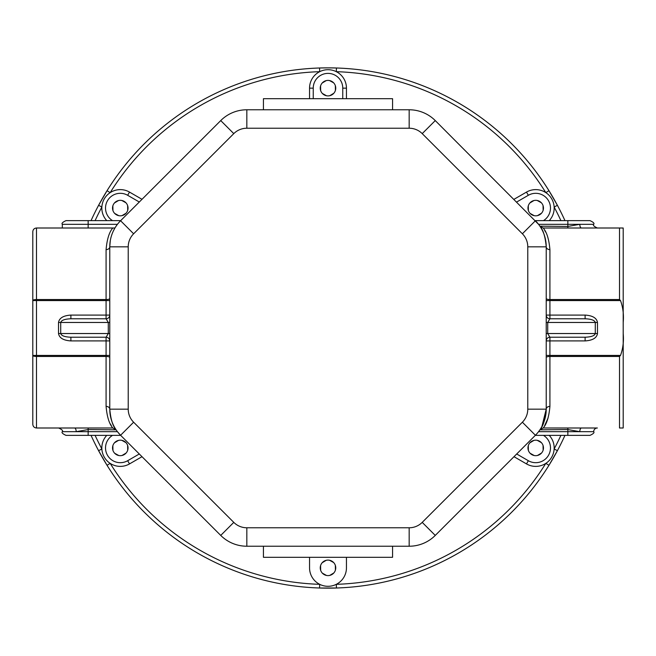 <?xml version="1.0" encoding="UTF-8"?>
<svg xmlns="http://www.w3.org/2000/svg" width="656" height="656" viewBox="0 0 656 656"><rect width="100%" height="100%" fill="white"/><g stroke="black" fill="none" stroke-linecap="round" stroke-linejoin="round"><path stroke-width="0.98" d="M118.769 455.526L114.636 453.23L118.769 455.526M126.108 453.042L122.049 455.469L126.108 453.042M127.625 445.44L127.699 450.164L127.625 445.44M121.803 440.324L125.936 442.62L121.803 440.324M114.464 442.808L118.515 440.381L114.464 442.808M112.947 450.41L112.865 445.686L112.947 450.41M328 560.101A7.749 7.749 0 0 0 320.251 567.85A7.749 7.749 0 0 0 328 575.599A7.749 7.749 0 0 0 335.749 567.85A7.749 7.749 0 0 0 328 560.101M546.227 322.465L597.485 322.465L597.485 333.535L595.287 333.535L595.287 322.465C594.639 320.243 591.245 319.013 585.103 318.775L549.917 318.775L547.719 322.465L547.719 333.535L595.287 333.535C594.639 335.757 591.245 336.987 585.103 337.225L585.103 340.915L549.917 340.915L549.917 355.437L620.51 355.437C623.003 348.508 623.897 341.268 623.2 333.707L623.2 427.63A3.69 3.69 0 0 1 623.184 427.999L619.51 427.999L623.184 427.999M582.143 427.999L581.511 427.999A3.69 1.706 -90 0 0 579.806 431.689L567.85 429.541L539.904 429.819C543.184 426.228 545.292 419.348 546.227 409.172A36.9 36.9 0 0 1 535.419 435.264L435.264 535.419A36.9 36.9 0 0 1 409.172 546.227L246.828 546.227A36.9 36.9 0 0 1 220.736 535.419L120.581 435.264A36.9 36.9 0 0 1 120.532 435.215M546.227 355.437L549.917 355.437L549.917 406.376C548.998 416.781 546.751 423.989 543.176 427.999L597.37 427.999A3.69 3.69 0 0 0 593.68 431.689C594.615 432.583 593.385 433.813 589.99 435.379L535.304 435.379M535.714 200.326A7.749 7.749 0 0 0 527.965 208.075A7.749 7.749 0 0 0 535.714 215.824A7.749 7.749 0 0 0 543.463 208.075A7.749 7.749 0 0 0 535.714 200.326M549.244 435.379A18.45 18.45 0 0 1 526.489 463.907L513.992 456.691M95.104 435.379A256.455 256.455 0 0 0 101.86 448.958L98.605 450.697A260.145 260.145 0 0 0 107.043 465.309L110.175 463.357A256.455 256.455 0 0 0 319.685 584.324L319.562 588.006A260.145 260.145 0 0 0 336.438 588.006L319.562 588.006A260.145 260.145 0 0 1 107.043 465.309L98.605 450.697A260.145 260.145 0 0 1 91.045 435.379M560.896 435.379A256.455 256.455 0 0 1 554.14 448.958L557.395 450.697A260.145 260.145 0 0 0 564.955 435.379A260.145 260.145 0 0 1 548.957 465.309A260.145 260.145 0 0 0 564.955 435.379A260.145 260.145 0 0 1 557.395 450.697L548.957 465.309L545.825 463.357A256.455 256.455 0 0 1 336.315 584.324L336.438 588.006A260.145 260.145 0 0 1 332.215 588.112M548.957 190.691A260.145 260.145 0 0 0 336.438 67.994A260.145 260.145 0 0 1 548.957 190.691L545.825 192.643A256.455 256.455 0 0 0 336.315 71.676L336.438 67.994A260.145 260.145 0 0 0 328 67.855L336.438 67.994A260.145 260.145 0 0 1 564.955 220.621A260.145 260.145 0 0 0 557.395 205.303A260.145 260.145 0 0 1 564.955 220.621A260.145 260.145 0 0 0 548.957 190.691L557.395 205.303L554.14 207.042A256.455 256.455 0 0 1 560.896 220.621M120.286 200.326A7.749 7.749 0 0 0 112.537 208.075A7.749 7.749 0 0 0 120.286 215.824A7.749 7.749 0 0 0 128.035 208.075A7.749 7.749 0 0 0 120.286 200.326M535.714 440.176A7.749 7.749 0 0 0 527.965 447.925A7.749 7.749 0 0 0 535.714 455.674A7.749 7.749 0 0 0 543.463 447.925A7.749 7.749 0 0 0 535.714 440.176M328 80.401A7.749 7.749 0 0 0 320.251 88.15A7.749 7.749 0 0 0 328 95.899A7.749 7.749 0 0 0 335.749 88.15A7.749 7.749 0 0 0 328 80.401M120.286 440.176A7.749 7.749 0 0 0 112.537 447.925A7.749 7.749 0 0 0 120.286 455.674A7.749 7.749 0 0 0 128.035 447.925A7.749 7.749 0 0 0 120.286 440.176M142.008 456.691L129.511 463.907A18.45 18.45 0 0 1 106.756 435.379M70.897 315.085L70.897 318.775C64.755 319.013 61.361 320.243 60.713 322.465L60.713 333.535C61.361 335.757 64.755 336.987 70.897 337.225L70.897 340.915C63.435 340.448 59.302 337.988 58.515 333.535L58.515 322.465C59.302 318.012 63.435 315.552 70.897 315.085L109.773 315.085A3.69 3.69 0 0 1 106.083 318.775L106.083 300.563L36.49 300.563L36.49 355.437L109.773 355.437M106.083 406.376A3.69 2.796 180 0 1 109.773 409.172A36.9 36.9 0 0 0 120.581 435.264L117.44 431.689A36.9 36.9 0 0 1 116.096 429.819L112.824 427.999C109.249 423.989 107.002 416.781 106.083 406.376L106.083 337.225L70.897 337.225M70.897 340.915L109.773 340.915A3.69 3.69 0 0 0 106.083 337.225L108.281 333.535L108.281 322.465L106.083 318.775L70.897 318.775M112.824 427.999L58.63 427.999C62.025 429.557 63.255 430.787 62.32 431.689L88.15 431.689L88.15 429.541L76.194 431.689A3.69 1.706 90 0 0 74.489 427.999L36.49 427.999C34.243 427.769 33.013 426.539 32.8 424.309L32.8 355.437L36.49 355.437L36.49 427.999L73.857 427.999M120.696 220.621L88.15 220.621L120.696 220.621M117.44 224.311L62.32 224.311C61.385 223.417 62.615 222.187 66.01 220.621L88.15 220.621L88.15 228.001M114.8 228.001L114.939 228.001A36.9 36.9 0 0 0 109.773 246.828A36.9 36.9 0 0 1 120.581 220.736L220.736 120.581A36.9 36.9 0 0 1 246.828 109.773L409.172 109.773A36.9 36.9 0 0 1 435.264 120.581A36.9 36.9 0 0 0 409.172 109.773A36.9 36.9 0 0 1 435.264 120.581L538.56 224.311L567.85 224.311L567.85 226.459L579.806 224.311A3.69 1.706 -90 0 0 581.511 228.001L543.176 228.001C546.751 232.011 548.998 239.219 549.917 249.624A3.69 2.796 0 0 1 546.227 246.828L546.227 409.172L541.946 426.425M117.44 431.689L88.15 431.689L88.15 435.379L120.696 435.379L66.01 435.379C62.615 433.813 61.385 432.583 62.32 431.689M309.55 557.297L309.55 567.85A18.45 18.45 0 0 0 328 586.3A18.45 18.45 0 0 0 346.45 567.85L346.45 557.297M543.176 427.999L539.904 429.819L541.364 427.482M549.917 406.376A3.69 2.796 0 0 0 546.227 409.172A36.9 36.9 0 0 1 540.282 429.254M549.917 249.624L549.917 318.775L585.103 318.775L585.103 315.085C592.565 315.552 596.698 318.012 597.485 322.465M538.56 431.689L567.85 431.689L567.85 435.379L589.99 435.379M88.15 427.999L88.15 429.541L116.096 429.819C112.816 426.228 110.708 419.348 109.773 409.172L109.773 246.828A3.69 2.796 0 0 1 106.083 249.624C107.002 239.219 109.249 232.011 112.824 228.001L114.939 228.001L116.038 226.254M120.286 189.625A18.45 18.45 0 0 0 106.756 220.621A18.45 18.45 0 0 1 129.511 192.093L142.008 199.309M319.685 71.676L319.562 67.994L328 67.855A260.145 260.145 0 0 0 98.605 205.303L107.043 190.691L110.175 192.643A256.455 256.455 0 0 1 319.685 71.676M95.104 220.621A256.455 256.455 0 0 1 101.86 207.042L98.605 205.303A260.145 260.145 0 0 1 323.785 67.888M91.045 220.621A260.145 260.145 0 0 1 98.605 205.303M548.957 465.309A260.145 260.145 0 0 1 336.438 588.006A260.145 260.145 0 0 0 548.957 465.309M435.264 535.419L422.218 522.373L522.373 422.218A18.45 18.45 0 0 0 527.777 409.172L527.777 246.828A18.45 18.45 0 0 0 522.373 233.782L535.419 220.736A36.9 36.9 0 0 1 546.227 246.828C545.292 236.652 543.184 229.772 539.904 226.181L543.176 228.001M567.85 220.621L589.99 220.621C593.385 222.187 594.615 223.417 593.68 224.311L567.85 224.311L567.85 220.621L535.304 220.621M541.946 229.575L542.438 230.535M543.512 232.929L543.947 234.061M539.675 225.836L538.978 224.86M513.992 199.309L526.489 192.093A18.45 18.45 0 0 1 549.244 220.621M309.55 98.703L309.55 88.15A18.45 18.45 0 0 1 328 69.7A18.45 18.45 0 0 1 346.45 88.15L346.45 98.703M263.425 109.773L263.425 98.703L392.575 98.703L392.575 109.773M546.227 298.529A3.69 1.017 0 0 0 549.917 299.546L619.51 299.546L620.51 300.563L546.227 300.563M549.917 318.775A3.69 3.69 0 0 1 546.227 315.085L585.103 315.085M546.227 333.535L547.719 333.535L549.917 337.225A3.69 3.69 0 0 0 546.227 340.915L549.917 340.915L549.917 337.225L585.103 337.225M541.364 228.518L539.904 226.181L567.85 226.459L567.85 228.001M619.51 299.546L619.51 228.001L623.184 228.001L581.511 228.001M545.603 232.044L544.595 230.223M623.2 333.707L623.2 228.37L622.437 228.001M623.2 322.293C623.897 314.724 623.003 307.475 620.51 300.563M623.2 400.882L623.2 255.127M544.595 425.769L548.104 417.962M620.51 355.437L619.51 356.454L549.917 356.454A3.69 1.017 -0 0 0 546.227 357.471M263.425 546.227L263.425 557.297L392.575 557.297L392.575 546.227M32.8 400.882L32.8 255.127M109.773 298.529A3.69 1.017 0 0 1 106.083 299.546L36.49 299.546L36.49 300.563L32.8 300.563L32.8 231.691C33.013 229.461 34.243 228.231 36.49 228.001L36.49 299.546A3.69 1.017 180 0 0 32.8 300.563M110.274 240.777L109.773 246.828L128.223 246.828L128.223 409.172A18.45 18.45 0 0 0 133.627 422.218L233.782 522.373A18.45 18.45 0 0 0 246.828 527.777L409.172 527.777A18.45 18.45 0 0 0 422.218 522.373M112.824 228.001L36.49 228.001M32.8 355.437A3.69 1.017 0 0 0 36.49 356.454L106.083 356.454A3.69 1.017 180 0 1 109.773 357.471M113.34 230.994L114.743 228.337M114.054 426.425L113.562 425.465M112.488 423.071L112.053 421.939M110.397 423.956L111.405 425.777M107.043 465.309A260.145 260.145 0 0 1 98.605 450.697M333.822 572.967L329.771 575.394L333.822 572.967M335.339 565.365L335.421 570.089L335.339 565.365M329.517 560.249L333.65 562.545L329.517 560.249M322.178 562.733L326.229 560.306L322.178 562.733M320.661 570.335L320.579 565.611L320.661 570.335M326.483 575.451L322.35 573.155L326.483 575.451M543.053 445.44L543.135 450.164L543.053 445.44M537.231 440.324L541.364 442.62L537.231 440.324M529.892 442.808L533.951 440.381L529.892 442.808M528.375 450.41L528.301 445.686L528.375 450.41M534.197 455.526L530.064 453.23L534.197 455.526M541.536 453.042L537.485 455.469L541.536 453.042M537.231 200.474L541.364 202.77L537.231 200.474M529.892 202.958L533.951 200.531L529.892 202.958M528.375 210.56L528.301 205.836L528.375 210.56M534.197 215.676L530.064 213.38L534.197 215.676M541.536 213.192L537.485 215.619L541.536 213.192M543.053 205.59L543.135 210.314L543.053 205.59M322.178 83.033L326.229 80.606L322.178 83.033M320.661 90.635L320.579 85.911L320.661 90.635M326.483 95.751L322.35 93.455L326.483 95.751M333.822 93.267L329.771 95.694L333.822 93.267M335.339 85.665L335.421 90.389L335.339 85.665M329.517 80.549L333.65 82.845L329.517 80.549M112.947 210.56L112.865 205.836L112.947 210.56M118.769 215.676L114.636 213.38L118.769 215.676M126.108 213.192L122.049 215.619L126.108 213.192M127.625 205.59L127.699 210.314L127.625 205.59M121.803 200.474L125.936 202.77L121.803 200.474M114.464 202.958L118.515 200.531L114.464 202.958M567.85 427.999L567.85 431.689L593.68 431.689M342.76 98.703L342.76 88.15A14.76 14.76 0 0 0 328 73.39A14.76 14.76 0 0 0 313.24 88.15L309.55 88.15A18.45 18.45 0 0 1 328 69.7M543.488 220.621A14.76 14.76 0 0 0 548.383 200.498A14.76 14.76 0 0 0 528.334 195.291L526.489 192.093A18.45 18.45 0 0 1 535.714 189.625M516.698 453.985L528.334 460.709A14.76 14.76 0 0 0 549.917 451.968A14.76 14.76 0 0 0 543.488 435.379M528.334 460.709L526.489 463.907M112.512 435.379A14.76 14.76 0 0 0 120.286 462.685A14.76 14.76 0 0 0 127.666 460.709L139.302 453.985M58.515 322.465L109.773 322.465M58.515 333.535L109.773 333.535M129.511 463.907L127.666 460.709M597.485 333.535C596.698 337.988 592.565 340.448 585.103 340.915M409.172 546.227L409.172 527.777M246.828 546.227L246.828 527.777M220.736 535.419L233.782 522.373M120.581 435.264L133.627 422.218M109.773 409.172L128.223 409.172M522.373 233.782L422.218 133.627A18.45 18.45 0 0 0 409.172 128.223L246.828 128.223A18.45 18.45 0 0 0 233.782 133.627L133.627 233.782L120.581 220.736M133.627 233.782A18.45 18.45 0 0 0 128.223 246.828M139.302 202.015L127.666 195.291A14.76 14.76 0 0 0 107.617 200.498A14.76 14.76 0 0 0 112.512 220.621M127.666 195.291L129.511 192.093M528.334 195.291L516.698 202.015M342.76 88.15L346.45 88.15M313.24 88.15L313.24 98.703M233.782 133.627L220.736 120.581A36.9 36.9 0 0 1 246.828 109.773L246.828 128.223M527.777 246.828L546.227 246.828M422.218 133.627L435.264 120.581M409.172 128.223L409.172 109.773M535.419 435.264L522.373 422.218M527.777 409.172L546.227 409.172M619.51 427.999L619.51 356.454M106.083 249.624L106.083 300.563L109.773 300.563M62.32 224.311L62.32 228.001M593.68 224.311C592.745 225.213 593.975 226.443 597.37 228.001M116.096 429.819L114.636 427.482"/></g></svg>

